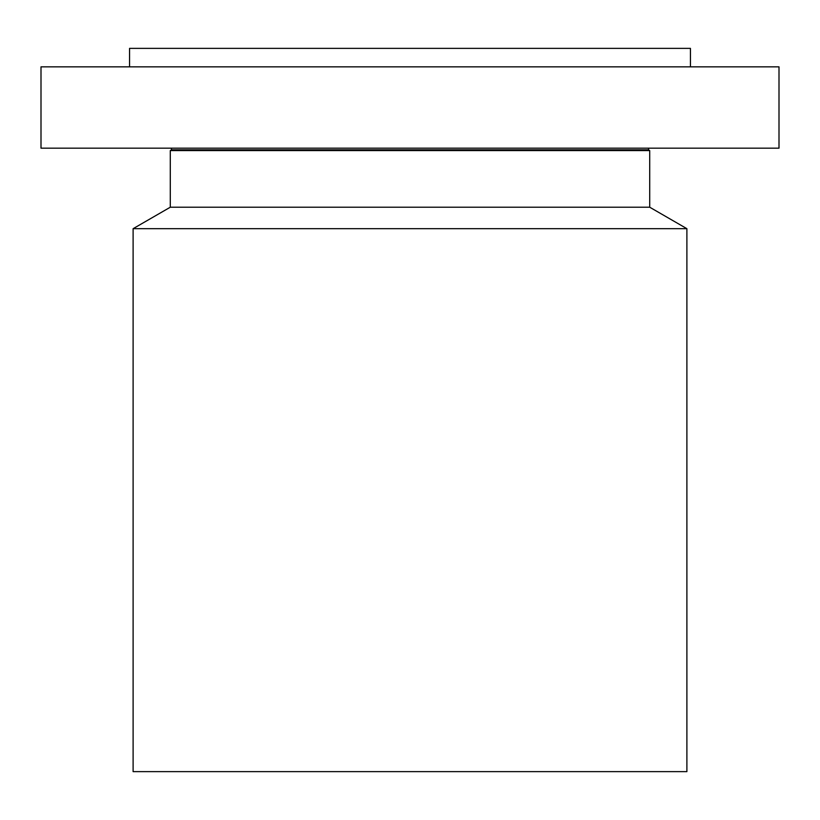<?xml version="1.0" encoding="UTF-8"?>
<svg xmlns="http://www.w3.org/2000/svg" width="820" height="820" viewBox="0 0 820 820"><rect width="100%" height="100%" fill="white"/><g stroke="black" fill="none" stroke-linecap="round" stroke-linejoin="round"><path stroke-width="1.23" d="M41 66.84L779 66.84L779 148.174L41 148.174L41 66.84M648.374 149.824L649.707 150.593L170.293 150.593L171.626 149.824L648.374 149.824L648.815 148.174M170.293 150.593L170.293 207.214L649.707 207.214L649.707 150.593M649.707 207.214L686.893 228.688L133.107 228.688L170.293 207.214M133.107 228.688L133.107 771.63L686.893 771.63L686.893 228.688M129.56 66.84L129.56 48.37L690.44 48.37L690.44 66.84M171.626 149.824L171.185 148.174"/></g></svg>
